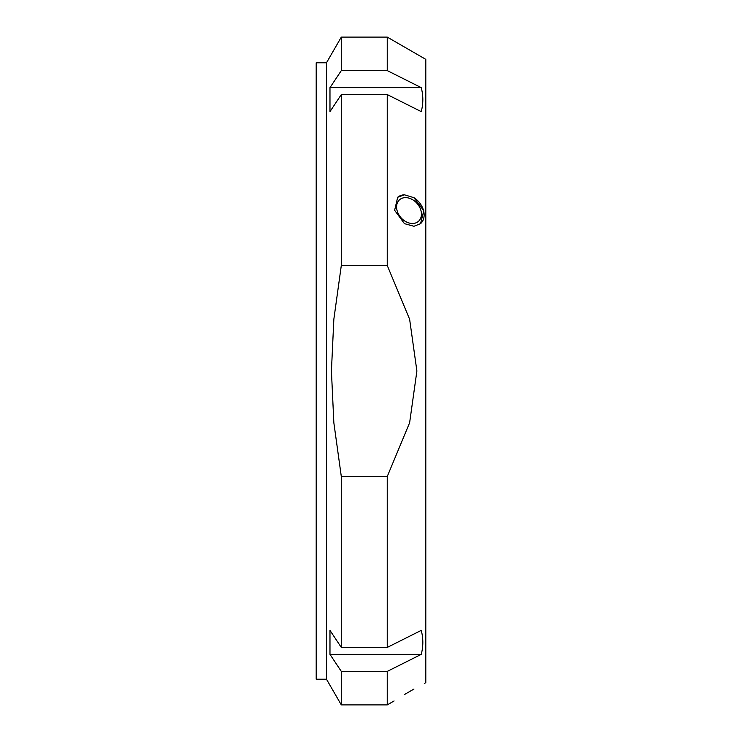 <?xml version="1.0" encoding="UTF-8"?>
<svg xmlns="http://www.w3.org/2000/svg" width="742" height="742" viewBox="0 0 742 742"><rect width="100%" height="100%" fill="white"/><g stroke="black" fill="none" stroke-linecap="round" stroke-linejoin="round"><path stroke-width="1.11" d="M329.977 111.615L329.977 87.639L421.243 87.639C423.357 95.635 423.357 103.62 421.243 111.615L387.241 94.568L341.311 94.568L329.977 111.615M329.977 87.639L341.311 70.592L387.241 70.592L421.243 87.639M326.48 679.218L316.203 679.218L316.203 62.782L326.48 62.782L326.48 679.218L341.311 704.9L387.241 704.9L387.241 671.408L341.311 671.408L341.311 704.9M387.241 476.549L341.311 476.549L333.844 422.727L331.424 371L333.844 319.273L341.311 265.45L387.241 265.45L409.63 319.273L416.893 371L409.63 422.727L387.241 476.549L387.241 647.432L421.243 630.385C423.357 638.38 423.357 646.365 421.243 654.361L387.241 671.408M341.311 94.568L341.311 265.45M326.48 62.782L341.311 37.1L341.311 70.592M341.311 671.408L329.977 654.361L329.977 630.385L341.311 647.432L387.241 647.432M341.311 476.549L341.311 647.432M341.311 37.1L387.241 37.1L387.241 70.592M329.977 654.361L421.243 654.361M387.241 94.568L387.241 265.45M387.241 37.1L425.797 59.36L425.797 682.64L424.322 683.484M404.455 694.531C390.867 702.887 390.867 702.887 404.455 694.531L413.943 689.049C427.503 681.74 427.503 681.74 413.943 689.049L404.455 694.531M404.455 223.657L394.623 210.292L397.684 197.261L404.455 194.812L413.943 197.678L423.793 210.719L420.538 223.667L413.943 226.273L404.455 223.657M397.749 197.205A17.465 13.096 -130.9 0 1 404.455 194.812M413.943 197.678A17.465 13.096 -130.9 0 1 420.575 223.639M396.59 206.962A14.339 10.759 49.1 0 0 404.678 220.94A14.339 10.759 49.1 0 0 418.405 221.394A14.339 10.759 49.1 0 0 417.143 203.512A14.339 10.759 49.1 0 0 399.623 199.709A14.339 10.759 49.1 0 0 396.59 206.962M394.076 700.958L387.241 704.9"/></g></svg>

